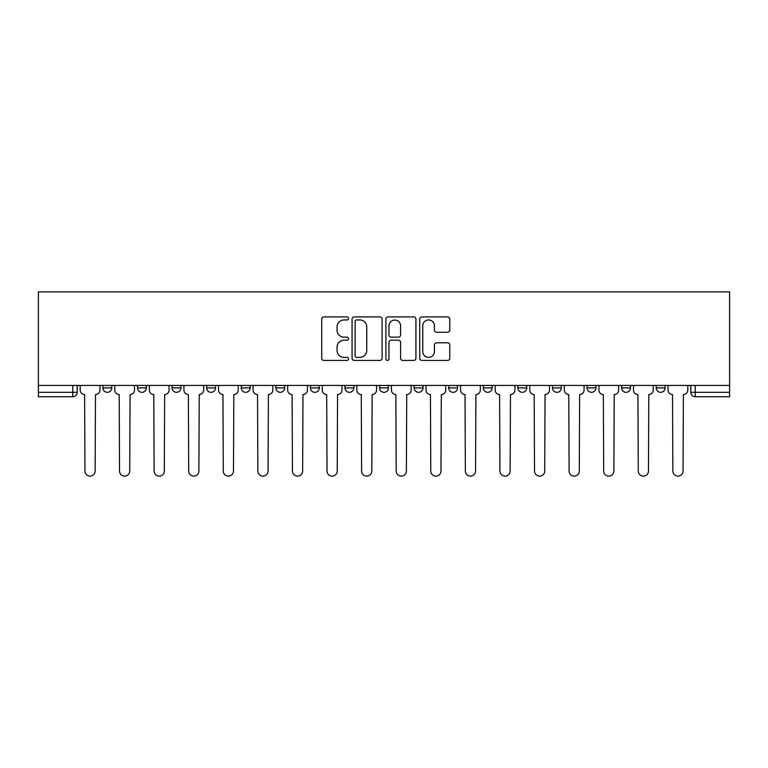 <?xml version="1.0" encoding="UTF-8"?>
<svg xmlns="http://www.w3.org/2000/svg" width="768" height="768" viewBox="0 0 768 768"><rect width="100%" height="100%" fill="white"/><g stroke="black" fill="none" stroke-linecap="round" stroke-linejoin="round"><path stroke-width="1.15" d="M348.528 318.432A1.526 1.526 0 0 0 347.011 316.906L323.885 316.906A2.179 2.179 0 0 0 321.715 319.085L321.715 358.253A2.179 2.179 0 0 0 323.885 360.422L347.011 360.422A1.526 1.526 0 0 0 348.528 358.906A1.526 1.526 0 0 0 347.011 357.379L344.016 357.379A6.96 6.96 0 0 1 337.056 350.419L337.056 347.155A6.96 6.96 0 0 1 344.016 340.186L347.011 340.186A1.526 1.526 0 0 0 348.528 338.669A1.526 1.526 0 0 0 347.011 337.142L344.016 337.142A6.96 6.96 0 0 1 337.056 330.182L337.056 326.918A6.96 6.96 0 0 1 344.016 319.949L347.011 319.949A1.526 1.526 0 0 0 348.528 318.432M448.733 385.44L448.733 387.878L457.594 387.878A4.435 4.435 0 0 1 453.168 392.314A4.435 4.435 0 0 1 448.733 387.878L448.733 385.44M414.144 385.44L414.144 387.878L423.014 387.878A4.435 4.435 0 0 1 418.579 392.314A4.435 4.435 0 0 1 414.144 387.878L414.144 385.44M241.238 387.878L241.238 385.44L241.238 387.878A4.435 4.435 0 0 0 245.674 392.314A4.435 4.435 0 0 1 241.238 387.878L250.109 387.878A4.435 4.435 0 0 1 245.674 392.314M172.07 385.44L172.07 387.878L180.941 387.878A4.435 4.435 0 0 1 176.506 392.314A4.435 4.435 0 0 1 172.07 387.878L172.07 385.44M137.491 387.878L137.491 385.44L137.491 387.878A4.435 4.435 0 0 0 141.926 392.314A4.435 4.435 0 0 1 137.491 387.878L146.362 387.878A4.435 4.435 0 0 1 141.926 392.314A4.435 4.435 0 0 0 146.362 387.878A4.435 4.435 0 0 1 141.926 392.314M102.912 387.878L102.912 385.44L102.912 387.878A4.435 4.435 0 0 0 107.347 392.314A4.435 4.435 0 0 1 102.912 387.878L111.773 387.878A4.435 4.435 0 0 1 107.347 392.314A4.435 4.435 0 0 0 111.773 387.878A4.435 4.435 0 0 1 107.347 392.314M447.59 332.246A2.179 2.179 0 0 0 449.77 330.067L449.77 319.085A2.179 2.179 0 0 0 447.59 316.906L421.92 316.906A2.179 2.179 0 0 0 419.741 319.085L419.741 358.253A2.179 2.179 0 0 0 421.92 360.422L447.59 360.422A2.179 2.179 0 0 0 449.77 358.253L449.77 344.976A2.179 2.179 0 0 0 447.59 342.797L436.608 342.797A2.179 2.179 0 0 0 434.429 344.976L434.429 351.562A5.818 5.818 0 0 1 428.611 357.379A5.818 5.818 0 0 1 422.784 351.562L422.784 325.776A5.818 5.818 0 0 1 428.611 319.949A5.818 5.818 0 0 1 434.429 325.776L434.429 330.067A2.179 2.179 0 0 0 436.608 332.246L447.59 332.246M729.6 385.44L38.4 385.44L38.4 291.888L729.6 291.888L729.6 396.749L695.242 396.749A4.435 4.435 0 0 1 690.806 392.314L729.6 392.314M382.099 319.085A2.179 2.179 0 0 0 379.92 316.906L354.24 316.906A2.179 2.179 0 0 0 352.07 319.085L352.07 358.253A2.179 2.179 0 0 0 354.24 360.422L379.92 360.422A2.179 2.179 0 0 0 382.099 358.253L382.099 319.085M388.08 316.906L413.76 316.906A2.179 2.179 0 0 1 415.93 319.085L415.93 358.253A2.179 2.179 0 0 1 413.76 360.422L402.768 360.422A2.179 2.179 0 0 1 400.589 358.253L400.589 342.365A2.179 2.179 0 0 0 398.419 340.186L391.123 340.186A2.179 2.179 0 0 0 388.954 342.365L388.954 358.906A1.526 1.526 0 0 1 387.427 360.422A1.526 1.526 0 0 1 385.901 358.906L385.901 319.085A2.179 2.179 0 0 1 388.08 316.906M690.806 385.44L690.806 392.314M77.194 385.44L77.194 392.314A4.435 4.435 0 0 1 72.758 396.749L38.4 396.749L38.4 392.314L77.194 392.314A4.435 4.435 0 0 1 72.758 396.749A4.435 4.435 0 0 0 77.194 392.314M38.4 385.44L38.4 392.314M665.088 385.44L665.088 387.878A4.435 4.435 0 0 1 660.653 392.314A4.435 4.435 0 0 1 656.227 387.878L665.088 387.878L665.088 385.44M656.227 385.44L656.227 387.878M630.509 385.44L630.509 387.878A4.435 4.435 0 0 1 626.074 392.314A4.435 4.435 0 0 1 621.638 387.878L630.509 387.878M621.638 385.44L621.638 387.878M595.93 385.44L595.93 387.878A4.435 4.435 0 0 1 591.494 392.314A4.435 4.435 0 0 1 587.059 387.878L595.93 387.878M587.059 385.44L587.059 387.878M561.341 385.44L561.341 387.878A4.435 4.435 0 0 1 556.915 392.314A4.435 4.435 0 0 1 552.48 387.878A4.435 4.435 0 0 0 556.915 392.314M552.48 385.44L552.48 387.878L561.341 387.878M526.762 385.44L526.762 387.878A4.435 4.435 0 0 1 522.326 392.314A4.435 4.435 0 0 1 517.891 387.878L526.762 387.878L526.762 385.44M517.891 385.44L517.891 387.878M492.182 385.44L492.182 387.878A4.435 4.435 0 0 1 487.747 392.314A4.435 4.435 0 0 1 483.312 387.878L492.182 387.878A4.435 4.435 0 0 1 487.747 392.314A4.435 4.435 0 0 0 492.182 387.878L492.182 385.44M483.312 385.44L483.312 387.878M457.594 385.44L457.594 387.878M423.014 385.44L423.014 387.878L423.014 385.44M388.435 385.44L388.435 387.878A4.435 4.435 0 0 1 384 392.314A4.435 4.435 0 0 1 379.565 387.878L388.435 387.878L388.435 385.44M379.565 385.44L379.565 387.878M353.856 385.44L353.856 387.878A4.435 4.435 0 0 1 349.421 392.314A4.435 4.435 0 0 1 344.986 387.878L353.856 387.878M344.986 385.44L344.986 387.878M319.267 385.44L319.267 387.878A4.435 4.435 0 0 1 314.832 392.314A4.435 4.435 0 0 1 310.406 387.878L319.267 387.878M310.406 385.44L310.406 387.878M284.688 385.44L284.688 387.878A4.435 4.435 0 0 1 280.253 392.314A4.435 4.435 0 0 1 275.818 387.878L284.688 387.878A4.435 4.435 0 0 1 280.253 392.314A4.435 4.435 0 0 0 284.688 387.878M275.818 385.44L275.818 387.878M250.109 385.44L250.109 387.878M215.52 385.44L215.52 387.878A4.435 4.435 0 0 1 211.085 392.314A4.435 4.435 0 0 1 206.659 387.878L215.52 387.878A4.435 4.435 0 0 1 211.085 392.314A4.435 4.435 0 0 0 215.52 387.878L215.52 385.44M206.659 385.44L206.659 387.878M180.941 385.44L180.941 387.878L180.941 385.44M146.362 385.44L146.362 387.878L146.362 385.44M111.773 385.44L111.773 387.878L111.773 385.44M356.64 319.949A1.526 1.526 0 0 0 355.114 321.475L355.114 355.853A1.526 1.526 0 0 0 356.64 357.379L359.789 357.379A6.96 6.96 0 0 0 366.758 350.419L366.758 326.918A6.96 6.96 0 0 0 359.789 319.949L356.64 319.949M400.589 325.882A5.818 5.818 0 0 0 394.771 320.064A5.818 5.818 0 0 0 388.954 325.882L388.954 334.963A2.179 2.179 0 0 0 391.123 337.142L398.419 337.142A2.179 2.179 0 0 0 400.589 334.963L400.589 325.882M80.189 390.096L80.189 385.44L80.189 390.096A4.435 4.435 0 0 0 84.624 394.531L84.95 471.014A5.098 5.098 0 0 0 90.048 476.112A5.098 5.098 0 0 0 95.146 471.014L95.482 394.531A4.435 4.435 0 0 0 99.917 390.096L99.917 385.44L99.917 390.096M84.624 394.531L84.95 471.014M95.146 471.014L95.482 394.531M114.768 390.096L114.768 385.44L114.768 390.096A4.435 4.435 0 0 0 119.203 394.531L119.539 471.014A5.098 5.098 0 0 0 124.637 476.112A5.098 5.098 0 0 0 129.734 471.014L130.061 394.531A4.435 4.435 0 0 0 134.496 390.096L134.496 385.44L134.496 390.096M149.347 390.096L149.347 385.44L149.347 390.096A4.435 4.435 0 0 0 153.782 394.531L154.118 471.014A5.098 5.098 0 0 0 159.216 476.112A5.098 5.098 0 0 0 164.314 471.014L164.65 394.531A4.435 4.435 0 0 0 169.085 390.096L169.085 385.44L169.085 390.096M119.203 394.531L119.539 471.014M129.734 471.014L130.061 394.531M153.782 394.531L154.118 471.014M164.314 471.014L164.65 394.531M183.936 390.096L183.936 385.44L183.936 390.096A4.435 4.435 0 0 0 188.371 394.531L188.698 471.014A5.098 5.098 0 0 0 193.795 476.112A5.098 5.098 0 0 0 198.893 471.014L199.229 394.531A4.435 4.435 0 0 0 203.664 390.096L203.664 385.44L203.664 390.096M218.515 390.096L218.515 385.44L218.515 390.096A4.435 4.435 0 0 0 222.95 394.531L223.277 471.014A5.098 5.098 0 0 0 228.384 476.112A5.098 5.098 0 0 0 233.482 471.014L233.808 394.531A4.435 4.435 0 0 0 238.243 390.096L238.243 385.44L238.243 390.096M253.094 390.096L253.094 385.44L253.094 390.096A4.435 4.435 0 0 0 257.53 394.531L257.866 471.014A5.098 5.098 0 0 0 262.963 476.112A5.098 5.098 0 0 0 268.061 471.014L268.397 394.531A4.435 4.435 0 0 0 272.822 390.096L272.822 385.44L272.822 390.096M188.371 394.531L188.698 471.014M198.893 471.014L199.229 394.531M222.95 394.531L223.277 471.014M233.482 471.014L233.808 394.531M257.53 394.531L257.866 471.014M268.061 471.014L268.397 394.531M287.683 390.096L287.683 385.44L287.683 390.096A4.435 4.435 0 0 0 292.109 394.531L292.445 471.014A5.098 5.098 0 0 0 297.542 476.112A5.098 5.098 0 0 0 302.64 471.014L302.976 394.531A4.435 4.435 0 0 0 307.411 390.096L307.411 385.44L307.411 390.096M292.109 394.531L292.445 471.014M302.64 471.014L302.976 394.531M322.262 390.096L322.262 385.44L322.262 390.096A4.435 4.435 0 0 0 326.698 394.531L327.024 471.014A5.098 5.098 0 0 0 332.131 476.112A5.098 5.098 0 0 0 337.229 471.014L337.555 394.531A4.435 4.435 0 0 0 341.99 390.096L341.99 385.44L341.99 390.096M326.698 394.531L327.024 471.014M337.229 471.014L337.555 394.531M356.842 390.096L356.842 385.44L356.842 390.096A4.435 4.435 0 0 0 361.277 394.531L361.613 471.014A5.098 5.098 0 0 0 366.71 476.112A5.098 5.098 0 0 0 371.808 471.014L372.144 394.531A4.435 4.435 0 0 0 376.57 390.096L376.57 385.44L376.57 390.096M361.277 394.531L361.613 471.014M371.808 471.014L372.144 394.531M391.43 390.096L391.43 385.44L391.43 390.096A4.435 4.435 0 0 0 395.856 394.531L396.192 471.014A5.098 5.098 0 0 0 401.29 476.112A5.098 5.098 0 0 0 406.387 471.014L406.723 394.531A4.435 4.435 0 0 0 411.158 390.096L411.158 385.44L411.158 390.096M395.856 394.531L396.192 471.014M406.387 471.014L406.723 394.531M426.01 390.096L426.01 385.44L426.01 390.096A4.435 4.435 0 0 0 430.445 394.531L430.771 471.014A5.098 5.098 0 0 0 435.869 476.112A5.098 5.098 0 0 0 440.976 471.014L441.302 394.531A4.435 4.435 0 0 0 445.738 390.096L445.738 385.44L445.738 390.096M430.445 394.531L430.771 471.014M440.976 471.014L441.302 394.531M460.589 390.096L460.589 385.44L460.589 390.096A4.435 4.435 0 0 0 465.024 394.531L465.36 471.014A5.098 5.098 0 0 0 470.458 476.112A5.098 5.098 0 0 0 475.555 471.014L475.891 394.531A4.435 4.435 0 0 0 480.317 390.096L480.317 385.44L480.317 390.096M465.024 394.531L465.36 471.014M475.555 471.014L475.891 394.531M495.178 390.096L495.178 385.44L495.178 390.096A4.435 4.435 0 0 0 499.603 394.531L499.939 471.014A5.098 5.098 0 0 0 505.037 476.112A5.098 5.098 0 0 0 510.134 471.014L510.47 394.531A4.435 4.435 0 0 0 514.906 390.096L514.906 385.44L514.906 390.096M499.603 394.531L499.939 471.014M510.134 471.014L510.47 394.531M529.757 390.096L529.757 385.44L529.757 390.096A4.435 4.435 0 0 0 534.192 394.531L534.518 471.014A5.098 5.098 0 0 0 539.616 476.112A5.098 5.098 0 0 0 544.723 471.014L545.05 394.531A4.435 4.435 0 0 0 549.485 390.096L549.485 385.44L549.485 390.096M534.192 394.531L534.518 471.014M544.723 471.014L545.05 394.531M564.336 390.096L564.336 385.44L564.336 390.096A4.435 4.435 0 0 0 568.771 394.531L569.107 471.014A5.098 5.098 0 0 0 574.205 476.112A5.098 5.098 0 0 0 579.302 471.014L579.629 394.531A4.435 4.435 0 0 0 584.064 390.096L584.064 385.44L584.064 390.096M568.771 394.531L569.107 471.014M579.302 471.014L579.629 394.531M598.915 390.096L598.915 385.44L598.915 390.096A4.435 4.435 0 0 0 603.35 394.531L603.686 471.014A5.098 5.098 0 0 0 608.784 476.112A5.098 5.098 0 0 0 613.882 471.014L614.218 394.531A4.435 4.435 0 0 0 618.653 390.096L618.653 385.44L618.653 390.096M603.35 394.531L603.686 471.014M613.882 471.014L614.218 394.531M633.504 390.096L633.504 385.44L633.504 390.096A4.435 4.435 0 0 0 637.939 394.531L638.266 471.014A5.098 5.098 0 0 0 643.363 476.112A5.098 5.098 0 0 0 648.461 471.014L648.797 394.531A4.435 4.435 0 0 0 653.232 390.096L653.232 385.44L653.232 390.096M637.939 394.531L638.266 471.014M648.461 471.014L648.797 394.531M668.083 390.096L668.083 385.44L668.083 390.096A4.435 4.435 0 0 0 672.518 394.531L672.854 471.014A5.098 5.098 0 0 0 677.952 476.112A5.098 5.098 0 0 0 683.05 471.014L683.376 394.531A4.435 4.435 0 0 0 687.811 390.096L687.811 385.44L687.811 390.096M672.518 394.531L672.854 471.014M683.05 471.014L683.376 394.531M72.758 385.44L72.758 396.749M695.242 385.44L695.242 396.749"/></g></svg>
